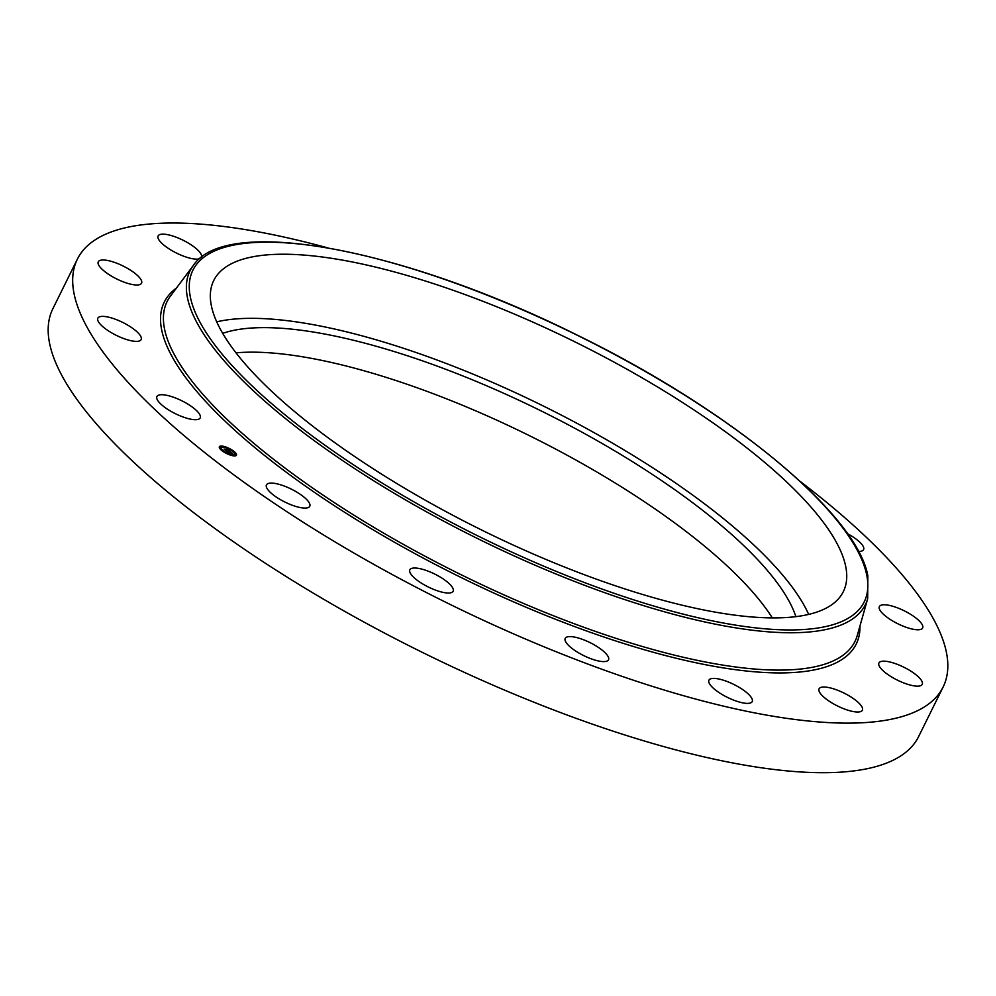 <?xml version="1.0" encoding="UTF-8"?>
<svg xmlns="http://www.w3.org/2000/svg" width="996" height="996" viewBox="0 0 996 996"><rect width="100%" height="100%" fill="white"/><g stroke="black" fill="none" stroke-linecap="round" stroke-linejoin="round"><path stroke-width="1.49" d="M216.717 321.833A351.14 105.003 -153.7 0 1 469.427 372.653A351.14 105.003 -153.7 0 1 808.677 614.395M222.706 333.361A333.174 99.637 -153.7 0 1 541.002 410.85A333.174 99.637 -153.7 0 1 795.879 616.649M236.015 352.833A333.174 99.637 -153.7 0 1 528.876 435.389A333.174 99.637 -153.7 0 1 772.323 617.894M800.298 481.516A482.861 144.395 -153.7 0 1 946.2 651.334A482.861 144.395 -153.7 0 1 943.125 687.016L918.623 736.579A482.861 144.395 -153.7 0 1 472.527 676.085A482.861 144.395 -153.7 0 1 49.8 344.379A482.861 144.395 -153.7 0 1 52.875 308.698L77.377 259.134A482.861 144.395 -153.7 0 1 327.373 247.78M943.125 687.016A482.861 144.395 -153.7 0 1 497.029 626.521A482.861 144.395 -153.7 0 1 74.302 294.804A482.861 144.395 -153.7 0 1 77.377 259.134M501.113 308.548A351.14 105.003 -153.7 0 1 843.326 591.636A351.14 105.003 -153.7 0 1 555.967 563.587A351.14 105.003 -153.7 0 1 213.754 280.486A351.14 105.003 -153.7 0 1 501.113 308.548M850.808 711.02A24.141 7.221 -153.7 0 1 828.025 700.4A24.141 7.221 -153.7 0 1 819.086 688.809A24.141 7.221 -153.7 0 1 830.652 687.999A24.141 7.221 -153.7 0 1 853.435 698.619A24.141 7.221 -153.7 0 1 862.374 710.21A24.141 7.221 -153.7 0 1 850.808 711.02M917.328 686.157A24.141 7.221 -153.7 0 1 891.607 676.969A24.141 7.221 -153.7 0 1 878.933 662.963A24.141 7.221 -153.7 0 1 883.838 661.157A24.141 7.221 -153.7 0 1 909.56 670.345A24.141 7.221 -153.7 0 1 922.221 684.352A24.141 7.221 -153.7 0 1 917.328 686.157M921.873 628.862A24.141 7.221 -153.7 0 1 896.089 622.874A24.141 7.221 -153.7 0 1 879.368 606.576A24.141 7.221 -153.7 0 1 880.153 605.68A24.141 7.221 -153.7 0 1 905.924 611.669A24.141 7.221 -153.7 0 1 922.645 627.966A24.141 7.221 -153.7 0 1 921.873 628.862M847.409 533.632A24.141 7.221 -153.7 0 1 863.744 547.85A24.141 7.221 -153.7 0 1 863.582 549.63A24.141 7.221 -153.7 0 1 858.49 551.435M199.847 258.649A24.141 7.221 -153.7 0 1 189.85 258.151A24.141 7.221 -153.7 0 1 167.067 247.531A24.141 7.221 -153.7 0 1 158.127 235.94A24.141 7.221 -153.7 0 1 169.681 235.131A24.141 7.221 -153.7 0 1 192.465 245.751A24.141 7.221 -153.7 0 1 201.416 257.341A24.141 7.221 -153.7 0 1 201.354 257.441M103.173 259.981A24.141 7.221 -153.7 0 1 128.895 269.181A24.141 7.221 -153.7 0 1 141.557 283.188A24.141 7.221 -153.7 0 1 136.664 284.993A24.141 7.221 -153.7 0 1 110.942 275.805A24.141 7.221 -153.7 0 1 98.268 261.786A24.141 7.221 -153.7 0 1 103.173 259.981M98.629 317.288A24.141 7.221 -153.7 0 1 124.4 323.277A24.141 7.221 -153.7 0 1 141.133 339.574A24.141 7.221 -153.7 0 1 140.349 340.47A24.141 7.221 -153.7 0 1 114.577 334.469A24.141 7.221 -153.7 0 1 97.845 318.185A24.141 7.221 -153.7 0 1 98.629 317.288M156.758 398.3A24.141 7.221 -153.7 0 1 156.907 396.52A24.141 7.221 -153.7 0 1 179.218 399.545A24.141 7.221 -153.7 0 1 200.358 416.129A24.141 7.221 -153.7 0 1 200.196 417.909A24.141 7.221 -153.7 0 1 177.898 414.884A24.141 7.221 -153.7 0 1 156.758 398.3M268.696 490.704A24.141 7.221 -153.7 0 1 266.467 484.89A24.141 7.221 -153.7 0 1 284.495 486.135A24.141 7.221 -153.7 0 1 307.527 500.465A24.141 7.221 -153.7 0 1 309.756 506.279A24.141 7.221 -153.7 0 1 291.728 505.034A24.141 7.221 -153.7 0 1 268.696 490.704M417.411 580.419A24.141 7.221 -153.7 0 1 409.854 569.824A24.141 7.221 -153.7 0 1 423.736 569.65A24.141 7.221 -153.7 0 1 445.573 580.618A24.141 7.221 -153.7 0 1 453.143 591.213A24.141 7.221 -153.7 0 1 439.248 591.387A24.141 7.221 -153.7 0 1 417.411 580.419M580.257 653.787A24.141 7.221 -153.7 0 1 565.218 638.411A24.141 7.221 -153.7 0 1 593.467 644.412A24.141 7.221 -153.7 0 1 608.506 659.8A24.141 7.221 -153.7 0 1 580.257 653.787M728.686 682.123A24.141 7.221 -153.7 0 1 752.217 701.582A24.141 7.221 -153.7 0 1 732.458 699.653A24.141 7.221 -153.7 0 1 708.928 680.193A24.141 7.221 -153.7 0 1 728.686 682.123M234.023 455.907A9.562 2.864 -153.7 0 1 224 452.072A9.562 2.864 -153.7 0 1 219.344 446.743A9.562 2.864 -153.7 0 1 221.797 446.046A9.562 2.864 -153.7 0 1 231.819 449.881A9.562 2.864 -153.7 0 1 236.475 455.209A9.562 2.864 -153.7 0 1 234.023 455.907M232.728 454.861A7.532 2.253 -153.7 0 1 224.835 451.835A7.532 2.253 -153.7 0 1 221.162 447.64A7.532 2.253 -153.7 0 1 223.092 447.092A7.532 2.253 -153.7 0 1 230.985 450.105A7.532 2.253 -153.7 0 1 234.658 454.313A7.532 2.253 -153.7 0 1 232.728 454.861M229.69 451.101L224.038 449.022L227.598 449.582L226.528 448.536L229.69 451.101M228.594 450.603L225.37 450.254L224.013 449.109L228.632 450.628M232.765 453.554L226.515 450.989L229.989 451.313L232.765 453.554M229.864 452.869L231.022 452.968L229.864 452.869M229.192 452.072L227.922 452.321L226.378 451.026L229.192 452.072M233.774 451.698L232.877 451.151L233.774 451.698M233.736 455.682L232.852 455.122L233.736 455.682M236.027 454.686L235.131 454.139L236.027 454.686M222.793 450.839L221.896 450.292L222.793 450.839M228.258 454.089L227.374 453.529L228.258 454.089M222.083 446.27L222.967 446.831L222.083 446.27M227.561 447.864L228.445 448.424L227.561 447.864M219.792 447.254L220.689 447.814L219.792 447.254M236.313 455.433A9.562 2.864 26.3 0 0 236.177 454.637M236.127 454.512A9.562 2.864 26.3 0 0 233.786 451.935M232.84 451.225A9.562 2.864 26.3 0 0 228.345 448.623M227.287 448.15A9.562 2.864 26.3 0 0 222.955 446.743M221.809 446.569A9.562 2.864 26.3 0 0 221.56 446.544A9.562 2.864 26.3 0 0 219.257 447.005M221.087 447.914A7.532 2.253 26.3 0 0 220.913 448.138A7.532 2.253 26.3 0 0 221.909 450.267M222.805 451.076A7.532 2.253 26.3 0 0 227.25 453.765M228.321 454.226A7.532 2.253 26.3 0 0 232.479 455.346A7.532 2.253 26.3 0 0 232.728 455.371M233.599 455.309A7.532 2.253 26.3 0 0 234.421 454.811A7.532 2.253 26.3 0 0 234.483 454.537M235.044 454.587L235.878 454.998M219.456 447.926L220.377 448.163M867.665 598.758L857.27 635.473A383.634 114.727 -153.7 0 1 510.164 597.637A383.634 114.727 -153.7 0 1 164.701 329.8A383.634 114.727 -153.7 0 1 170.478 296.036L193.311 265.484C226.814 214.713 405.434 249.187 578.203 335.602C730.354 410.003 856.722 513.973 867.852 575.775L867.665 598.758A376.675 112.648 -153.7 0 1 526.859 561.607A376.675 112.648 -153.7 0 1 187.646 298.638A376.675 112.648 -153.7 0 1 193.311 265.484M859.959 625.949A385.913 115.399 -153.7 0 1 526.909 607.61A385.913 115.399 -153.7 0 1 161.825 330.597A385.913 115.399 -153.7 0 1 176.404 288.105M866.57 574.281A374.396 111.963 -153.7 0 1 557.785 572.028A374.396 111.963 -153.7 0 1 190.522 297.841A374.396 111.963 -153.7 0 1 499.295 300.095A374.396 111.963 -153.7 0 1 866.57 574.281"/></g></svg>
